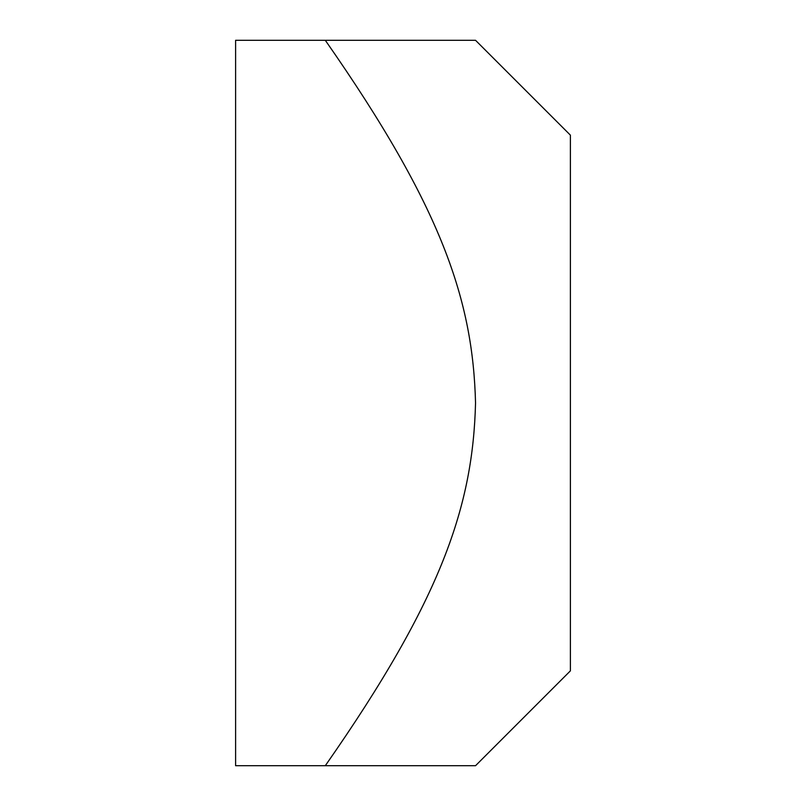 <?xml version="1.0" encoding="UTF-8"?>
<svg xmlns="http://www.w3.org/2000/svg" width="806" height="806" viewBox="0 0 806 806"><rect width="100%" height="100%" fill="white"/><g stroke="black" fill="none" stroke-linecap="round" stroke-linejoin="round"><path stroke-width="1.21" d="M325.302 40.3L475.54 40.3L325.302 40.3C442.524 208.15 472.941 300.96 475.54 403C472.941 505.04 442.524 597.851 325.302 765.7L475.54 765.7L235.604 765.7L235.604 40.3L325.302 40.3M475.54 765.7L570.396 670.844L570.396 135.156L475.54 40.3"/></g></svg>
